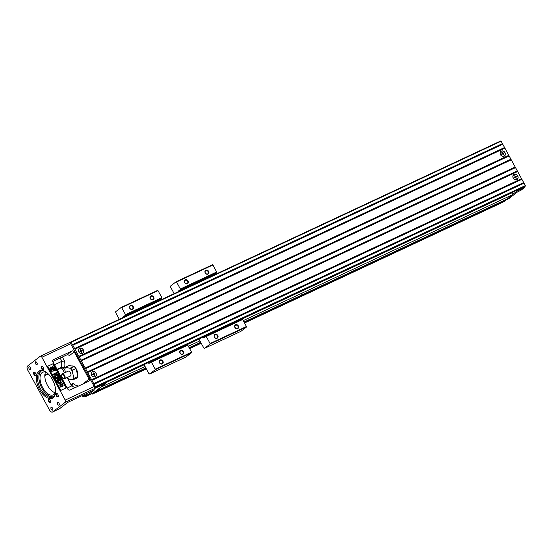 <?xml version="1.0" encoding="UTF-8"?>
<svg xmlns="http://www.w3.org/2000/svg" width="553" height="553" viewBox="0 0 553 553"><rect width="100%" height="100%" fill="white"/><g stroke="black" fill="none" stroke-linecap="round" stroke-linejoin="round"><path stroke-width="0.83" d="M235.585 325.185A1.873 1.576 52.4 0 0 237.368 328.454A1.873 1.576 52.4 0 0 235.585 325.185M235.571 324.756A2.226 1.88 -127.6 0 1 238.647 326.982A2.226 1.88 -127.6 0 1 235.675 328.371A2.226 1.88 -127.6 0 1 235.571 324.756M215.013 334.8A1.873 1.576 52.4 0 0 216.797 338.077A1.873 1.576 52.4 0 0 215.013 334.8M214.999 334.371A2.226 1.88 -127.6 0 1 218.076 336.604A2.226 1.88 -127.6 0 1 215.103 337.987A2.226 1.88 -127.6 0 1 214.999 334.371M185.29 280.281A1.873 1.576 52.4 0 0 187.073 283.558A1.873 1.576 52.4 0 0 185.29 280.281M185.276 279.853A2.226 1.88 -127.6 0 1 188.352 282.085A2.226 1.88 -127.6 0 1 185.379 283.468A2.226 1.88 -127.6 0 1 185.276 279.853M205.861 270.666A1.873 1.576 52.4 0 0 207.645 273.935A1.873 1.576 52.4 0 0 205.861 270.666M205.847 270.237A2.226 1.88 -127.6 0 1 208.923 272.463A2.226 1.88 -127.6 0 1 205.951 273.853A2.226 1.88 -127.6 0 1 205.847 270.237M198.873 338.961L203.718 347.858L204.527 348.342L240.873 331.351L246.451 327.058L210.105 344.049L210.085 343.517L246.431 326.519L246.451 327.058M176.137 281.74L212.476 264.749L212.884 264.991L176.538 281.982L176.137 281.74L170.552 286.032L170.601 287.104L174.167 293.65M216.7 272L216.728 272.539L180.382 289.53L180.361 288.998L216.7 272L212.884 264.991M242.207 319.268L242.608 319.51L206.262 336.507L205.861 336.259L242.207 319.268M210.105 344.049L204.527 348.342M206.262 336.507L210.085 343.517M203.255 336.915L203.774 337.869L205.861 336.259M180.382 289.53L178.294 291.134L178.55 291.604M176.538 281.982L180.361 288.998M216.728 272.539L214.64 274.143L214.889 274.606M239.601 319.924L239.843 320.374M242.608 319.51L246.431 326.519M214.64 274.143L178.294 291.134M79.618 348.272A2.924 2.468 -127.6 0 1 83.662 351.196A2.924 2.468 -127.6 0 1 79.763 353.021A2.924 2.468 -127.6 0 1 79.618 348.272M92.358 371.637A2.924 2.468 -127.6 0 1 96.402 374.561A2.924 2.468 -127.6 0 1 92.503 376.386A2.924 2.468 -127.6 0 1 92.358 371.637M72.132 346.475L70.217 342.971L70.763 341.996L71.164 342.238L95.372 386.637L94.826 387.612L72.132 346.475M94.038 384.231L524.009 183.195L525.329 185.608L524.728 186.61M79.176 356.975L509.147 155.939L510.931 159.209L80.98 360.231M74.925 349.185L504.903 148.149L508.808 155.31L78.851 356.339M91.929 380.326L521.887 179.303L523.67 182.573L93.713 383.595M523.67 182.573L523.974 183.216M87.685 372.535L517.643 171.513L521.548 178.681L91.591 379.704M521.548 178.681L521.845 179.317M514.09 174.465A2.924 2.468 -127.6 0 1 518.126 177.389A2.924 2.468 -127.6 0 1 514.228 179.207A2.924 2.468 -127.6 0 1 514.09 174.465M85.563 368.644L515.52 167.621L517.304 170.891L87.346 371.913M517.304 170.891L517.601 171.534M81.319 360.853L511.269 159.831L515.182 166.992L85.224 368.022M515.182 166.992L515.479 167.635M510.931 159.209L511.235 159.852M508.808 155.31L509.106 155.953M501.35 151.1A2.924 2.468 -127.6 0 1 505.387 154.017A2.924 2.468 -127.6 0 1 501.488 155.842A2.924 2.468 -127.6 0 1 501.35 151.1M72.823 345.279L502.781 144.25L504.564 147.527L74.607 348.549M504.564 147.527L504.861 148.163M70.812 341.975L500.742 140.96L501.122 141.215L502.442 143.628L72.484 344.657M502.442 143.628L502.739 144.271M180.727 350.837A1.873 1.576 52.4 0 0 182.511 354.107A1.873 1.576 52.4 0 0 180.727 350.837M180.713 350.408A2.226 1.88 -127.6 0 1 183.79 352.634A2.226 1.88 -127.6 0 1 180.817 354.017A2.226 1.88 -127.6 0 1 180.713 350.408M160.156 360.452A1.873 1.576 52.4 0 0 161.939 363.722A1.873 1.576 52.4 0 0 160.156 360.452M160.142 360.024A2.226 1.88 -127.6 0 1 163.218 362.25A2.226 1.88 -127.6 0 1 160.246 363.639A2.226 1.88 -127.6 0 1 160.142 360.024M130.432 305.933A1.873 1.576 52.4 0 0 132.215 309.203A1.873 1.576 52.4 0 0 130.432 305.933M130.411 305.505A2.226 1.88 -127.6 0 1 133.494 307.731A2.226 1.88 -127.6 0 1 130.522 309.12A2.226 1.88 -127.6 0 1 130.411 305.505M151.004 296.311A1.873 1.576 52.4 0 0 152.787 299.588A1.873 1.576 52.4 0 0 151.004 296.311M150.983 295.89A2.226 1.88 -127.6 0 1 154.066 298.115A2.226 1.88 -127.6 0 1 151.093 299.498A2.226 1.88 -127.6 0 1 150.983 295.89M144.015 364.614L148.861 373.503L149.669 373.994L186.008 356.996L191.594 352.703L155.248 369.701L155.227 369.162L191.566 352.171L191.594 352.703M121.28 307.392L157.619 290.401L158.02 290.643L121.681 307.634L121.28 307.392L115.695 311.685L115.743 312.756L119.31 319.295M161.842 297.652L161.87 298.185L125.524 315.182L125.503 314.643L161.842 297.652L158.02 290.643M187.343 344.92L187.75 345.162L151.404 362.153L151.004 361.911L187.343 344.92M155.248 369.701L149.669 373.994M151.404 362.153L155.227 369.162M148.398 362.568L148.916 363.515L151.004 361.911M125.524 315.182L123.437 316.786L123.685 317.249M121.681 307.634L125.503 314.643M161.87 298.185L159.776 299.795L160.031 300.258M184.737 345.57L184.985 346.019M187.75 345.162L191.566 352.171M159.776 299.795L123.437 316.786M244.509 323L503.942 201.707L512.313 194.822L512.223 192.679L239.691 320.097M91.826 393.66L92.503 394.075L100.867 387.079L93.16 393.01A3.567 1.88 64.9 0 1 92.973 393.128A3.567 1.88 64.9 0 1 92.766 393.197M198.969 339.141L184.833 345.749M144.112 364.786L106.058 382.586M512.313 194.822L243.216 320.636M199.916 340.883L188.359 346.282M145.059 366.528L100.874 387.19M302.719 293.982L301.793 294.562L302.719 293.982M506.465 199.315L243.984 322.04M200.684 342.286L189.126 347.692M145.826 367.939L95.026 391.69M439.87 229.861L438.937 230.435L439.87 229.861M506.486 199.744L244.177 322.392M200.877 342.632L189.32 348.037M146.02 368.284L95.047 392.118M201.209 343.247L189.651 348.653M146.351 368.892L92.503 394.075M106.052 382.365A1.783 0.94 64.9 0 1 105.768 383.312L100.867 387.079M72.001 350.982L53.489 359.637A1.783 1.507 -127.6 0 0 52.964 361.835L67.825 389.098A1.783 1.507 -127.6 0 0 70.051 390.01L88.563 381.356A1.783 1.507 -127.6 0 0 89.088 379.158L74.226 351.895L69.215 355.752A1.783 1.507 52.4 0 0 66.989 354.832L72.001 350.982A1.783 1.507 -127.6 0 1 74.226 351.895M41.862 357.252L65.219 400.089A1.783 0.94 64.9 0 1 65.309 402.231L52.701 411.93A3.567 1.88 64.9 0 1 52.514 412.04A3.567 1.88 64.9 0 1 49.487 409.98L27.83 370.261A3.567 1.88 64.9 0 1 27.65 365.975L40.251 356.277A1.783 0.94 64.9 0 1 40.348 356.222A1.783 0.94 64.9 0 1 41.862 357.252L70.666 343.786M60.809 390.425L47.641 366.28L53.129 363.715L66.291 387.86L60.809 390.425M72.249 365.962A5.793 3.062 64.9 0 1 73.307 366.169M76.293 369.051A5.793 3.062 64.9 0 1 77.69 374.796M71.171 386.208A1.783 1.507 52.4 0 0 71.019 384.764L67.1 377.575M64.535 372.867L62.524 369.183A1.783 1.507 52.4 0 0 60.305 368.27L57.249 369.694M52.701 411.93L59.558 408.722L67.915 402.294L94.66 389.789L86.303 396.218L93.16 393.01M59.558 408.722A3.567 1.88 64.9 0 1 59.371 408.833A3.567 1.88 64.9 0 1 59.164 408.909M52.812 361.468L66.989 354.832M48.249 373.904L44.834 375.501M60.305 368.27L61.763 367.151L57.063 369.349M47.945 373.607L44.855 375.052M60.125 358.047L61.895 361.303L64.556 361.047A15.602 8.24 -115.1 0 0 64.362 367.773L61.763 367.151A17.385 9.18 64.9 0 1 61.895 361.303L54.547 364.738M67.252 388.04L72.194 385.697M84.65 396.079A3.567 1.88 -115.1 0 0 86.116 396.335A3.567 1.88 -115.1 0 0 86.303 396.218M43.203 367.475A1.915 1.009 64.9 0 1 43.597 369.197A1.915 1.009 64.9 0 1 42.27 369.598A1.915 1.009 64.9 0 1 41.164 367.233A1.915 1.009 64.9 0 1 42.325 366.473A1.915 1.009 64.9 0 1 43.203 367.475M50.323 400.296A1.915 1.009 64.9 0 1 50.71 402.017A1.915 1.009 64.9 0 1 49.383 402.418A1.915 1.009 64.9 0 1 48.284 400.054A1.915 1.009 64.9 0 1 49.438 399.294A1.915 1.009 64.9 0 1 50.323 400.296M57.913 394.455A1.915 1.009 64.9 0 1 58.307 396.176A1.915 1.009 64.9 0 1 56.98 396.577A1.915 1.009 64.9 0 1 55.874 394.213A1.915 1.009 64.9 0 1 57.035 393.453A1.915 1.009 64.9 0 1 57.913 394.455M35.613 373.316A1.915 1.009 64.9 0 1 36 375.038A1.915 1.009 64.9 0 1 34.673 375.439A1.915 1.009 64.9 0 1 33.574 373.075A1.915 1.009 64.9 0 1 34.728 372.314A1.915 1.009 64.9 0 1 35.613 373.316M52.404 379.545A15.152 8.005 64.9 0 1 55.48 393.155A15.152 8.005 64.9 0 1 44.993 396.328A15.152 8.005 64.9 0 1 36.27 377.671A15.152 8.005 64.9 0 1 45.429 371.657A15.152 8.005 64.9 0 1 52.404 379.545M36.899 362.727A1.562 0.823 64.9 0 1 36.899 364.655A1.562 0.823 64.9 0 1 35.489 363.591A1.562 0.823 64.9 0 1 35.572 361.828A1.562 0.823 64.9 0 1 36.899 362.727M30.443 367.697A1.562 0.823 64.9 0 1 30.443 369.618A1.562 0.823 64.9 0 1 29.033 368.554A1.562 0.823 64.9 0 1 29.122 366.791A1.562 0.823 64.9 0 1 30.443 367.697M52.528 408.197A1.562 0.823 64.9 0 1 52.521 410.119A1.562 0.823 64.9 0 1 51.118 409.054A1.562 0.823 64.9 0 1 51.201 407.291A1.562 0.823 64.9 0 1 52.528 408.197M58.984 403.227A1.562 0.823 64.9 0 1 58.977 405.155A1.562 0.823 64.9 0 1 57.567 404.091A1.562 0.823 64.9 0 1 57.657 402.328A1.562 0.823 64.9 0 1 58.984 403.227M45.567 372.079A12.477 6.595 -115.1 0 0 46.832 384.1A12.477 6.595 -115.1 0 0 55.245 392.782M46.563 372.425A12.477 6.595 -115.1 0 0 42.719 372.245A12.477 6.595 -115.1 0 0 42.063 372.646A12.477 6.595 -115.1 0 0 42.692 387.639A12.477 6.595 -115.1 0 0 53.288 394.856A12.477 6.595 -115.1 0 0 55.611 391.794M41.309 371.015A14.26 7.535 -115.1 0 0 41.931 388.22A14.26 7.535 -115.1 0 0 53.33 396.729M45.795 371.886A14.26 7.535 -115.1 0 0 40.59 371.27A14.26 7.535 -115.1 0 0 39.809 387.383A14.26 7.535 -115.1 0 0 52.673 397.109A14.26 7.535 -115.1 0 0 55.542 392.727M84.229 383.381A1.783 1.507 52.4 0 0 84.077 383.008L89.088 379.158M87.07 393.335A2.675 1.41 64.9 0 1 86.738 395.333A2.675 1.41 64.9 0 1 86.6 395.416A2.675 1.41 64.9 0 1 86.413 395.478M75.084 387.66A17.385 9.18 64.9 0 1 71.952 385.842L72.858 383.347A15.602 8.24 -115.1 0 0 78.104 385.89M47.669 366.328L53.129 363.715M51.311 370.558L51.311 370.973L50.33 370.704L51.27 370.572M50.897 369.674L50.461 369.95L51.284 370.379L50.261 370.088L50.994 370.116L49.95 369.508L50.745 369.397L50.489 369.957M51.256 370.379L50.282 370.545M50.496 370.475L50.261 370.088M50.517 369.722L49.901 369.916L49.95 369.508M50.364 368.692L49.791 369.176L49.563 368.796L50.364 368.692L49.57 369.238M49.791 369.176L49.563 368.796M52.943 363.86L66.077 387.957M63.049 386.098L60.132 387.135L59.814 384.784M58.404 377.326L55.169 378.84L54.975 377.989L59.088 376.068L59.703 377.194L57.27 379.185L60.443 378.542L60.871 379.821L56.752 381.743L56.371 381.045L59.8 379.386L55.971 380.305L55.57 379.579L58.597 377.174L55.169 378.84M59.385 379.579L55.971 380.305M59.987 383.996L57.526 382.586L58.155 381.805M58.342 381.653L59.669 383.208L59.613 382.22L60.298 381.999C61.577 382.317 61.666 382.158 60.574 381.508L61.791 382.925L60.436 382.911L60.083 383.927L57.719 382.434L58.093 381.84M59.565 383.277L59.613 382.22M60.104 382.144C61.383 382.462 61.48 382.303 60.388 381.653L60.339 380.789M61.694 382.994L60.471 383.181M57.457 373.068L55.632 373.925L58.286 374.595L58.839 375.611L56.468 374.948L54.581 377.754L54.049 376.78L55.418 374.851L54.394 374.561L53.15 375.141L52.742 374.381L57.042 372.314L57.457 373.068L55.708 373.946M58.839 375.611L56.365 375.121M55.487 370.282L53.841 370.282L52.867 371.512L53.233 369.169L55.487 370.282L53.724 370.427M52.867 371.512L53.233 369.169M55.542 369.397L53.212 368.623L54.111 366.273L54.381 368.015L55.542 369.397M52.017 367.068L53.067 365.844L52.507 368.326L50.254 367.213L52.093 367.068L53.067 365.844M51.636 371.229L51.36 369.487L50.199 368.104L52.528 368.879L51.636 371.229M62.759 383.727L63.146 386.022L60.325 386.989L59.904 384.708L62.759 383.727M63.021 384.957C63.097 384.217 62.206 384.363 60.36 385.406C59.648 386.499 60.436 386.471 62.724 385.31L62.835 385.102C62.973 384.363 62.116 384.487 60.27 385.476M55.355 378.687L54.975 377.989M61.058 379.676L56.752 381.743M56.945 381.598L56.565 380.899M56.157 380.16L55.57 379.579M55.763 379.427L58.597 377.174M60.298 381.999C61.577 382.317 61.666 382.158 60.574 381.508L60.388 381.653M54.768 377.609L54.235 376.634L55.604 374.699L54.588 374.409L53.15 375.141M53.344 374.989L52.929 374.236M55.735 369.252L53.212 368.623M53.399 368.471L54.111 366.273M52.694 368.18L50.441 367.068M51.823 371.084L51.36 369.487M51.553 369.342L50.199 368.104M49.673 368.879L50.164 368.83M49.929 369.155L50.275 369.114M50.088 369.77L50.71 369.577M50.517 370.551L50.537 371.091M51.505 370.828L50.558 371.084M86.731 393.501A2.675 1.41 64.9 0 1 86.392 395.492A2.675 1.41 64.9 0 1 86.254 395.575A2.675 1.41 64.9 0 1 85.646 395.616M86.565 393.577A2.364 1.244 64.9 0 1 86.247 395.222A2.364 1.244 64.9 0 1 86.123 395.298L85.888 395.402M86.068 393.812A2.454 1.293 64.9 0 1 85.743 395.554A2.454 1.293 64.9 0 1 85.611 395.63A2.454 1.293 64.9 0 1 85.466 395.678M82.121 395.741A2.454 1.293 -115.1 0 0 82.183 395.817A2.454 1.293 -115.1 0 0 83.759 396.501A2.454 1.293 -115.1 0 0 83.89 396.418A2.454 1.293 -115.1 0 0 84.215 394.676M82.183 395.817L82.065 395.678A2.074 1.092 -115.1 0 0 83.503 396.183A2.074 1.092 -115.1 0 0 83.807 394.863M83.192 395.153L82.687 395.388M42.512 366.611A1.472 0.774 -115.1 0 0 42.111 366.611A1.472 0.774 -115.1 0 0 42.028 368.27A1.472 0.774 -115.1 0 0 43.355 369.273A1.472 0.774 -115.1 0 0 43.611 368.962M49.632 399.432A1.472 0.774 -115.1 0 0 49.224 399.432A1.472 0.774 -115.1 0 0 49.148 401.091A1.472 0.774 -115.1 0 0 50.475 402.093A1.472 0.774 -115.1 0 0 50.731 401.782M57.229 393.591A1.472 0.774 -115.1 0 0 56.821 393.591A1.472 0.774 -115.1 0 0 56.738 395.25A1.472 0.774 -115.1 0 0 58.065 396.252A1.472 0.774 -115.1 0 0 58.321 395.941M34.922 372.452A1.472 0.774 -115.1 0 0 34.514 372.452A1.472 0.774 -115.1 0 0 34.438 374.111A1.472 0.774 -115.1 0 0 35.765 375.114A1.472 0.774 -115.1 0 0 36.021 374.803M65.634 367.178L69.063 365.574L74.04 366.307M76.335 369.21L75.802 368.588L76.335 369.21L77.731 376.545L77.883 375.605M73.77 377.526L74.302 378.148L77.731 376.545A7.576 4.002 -115.1 0 1 77.005 378.121L72.726 379.787A7.134 3.767 -115.1 0 0 73.77 377.526L72.222 371.132A7.134 3.767 -115.1 0 0 69.927 368.229L65.8 367.434A7.134 3.767 -115.1 0 0 64.756 369.694L65.42 372.452M69.927 368.229L74.206 366.563A7.576 4.002 -115.1 0 1 75.802 368.588L72.374 370.192L72.222 371.132M67.231 377.512A7.134 3.767 -115.1 0 0 68.6 378.992L72.726 379.787M64.756 369.694L64.908 368.754L64.756 369.694M64.57 378.757L70.397 376.033A2.675 1.41 -115.1 0 0 70.542 373.012A2.675 1.41 -115.1 0 0 68.13 371.187L62.302 373.911A2.675 1.41 64.9 0 1 64.715 375.736A2.675 1.41 64.9 0 1 64.57 378.757A2.675 1.41 64.9 0 1 63.526 378.605A2.675 1.41 64.9 0 1 63.339 378.48M61.729 375.038A2.675 1.41 64.9 0 1 61.749 374.81A2.675 1.41 64.9 0 1 62.302 373.911M62.503 377.775A2.226 1.175 -115.1 0 0 63.166 378.39A2.226 1.175 -115.1 0 0 64.514 377.505A2.226 1.175 -115.1 0 0 63.229 374.761A2.226 1.175 -115.1 0 0 61.687 375.224A2.226 1.175 -115.1 0 0 62.503 377.775M95.088 376.648A2.806 2.371 52.4 0 0 95.911 373.185A2.806 2.371 52.4 0 0 92.413 371.74A2.806 2.371 52.4 0 0 91.591 375.204A2.806 2.371 52.4 0 0 95.088 376.648M94.978 373.863L94.024 374.312L94.618 375.39L94.28 375.549L93.692 374.464L92.738 374.913L92.531 374.533L93.485 374.084L92.89 373.005L93.229 372.846L93.816 373.925L94.77 373.482L94.978 373.863M93.485 374.084L92.614 374.685M93.229 372.846L93.132 373.448M94.114 375.252L94.618 375.39M94.77 373.482L93.816 373.925M82.356 353.284A2.806 2.371 52.4 0 0 83.171 349.821A2.806 2.371 52.4 0 0 79.673 348.376A2.806 2.371 52.4 0 0 78.858 351.839A2.806 2.371 52.4 0 0 82.356 353.284M82.238 350.498L81.284 350.941L81.879 352.026L81.54 352.185L80.952 351.1L79.998 351.549L79.791 351.162L80.745 350.72L80.15 349.634L80.489 349.482L81.077 350.561L82.031 350.118L82.238 350.498M80.745 350.72L79.874 351.321M80.489 349.482L80.392 350.084M81.374 351.881L81.879 352.026M82.031 350.118L81.077 350.561M517.49 189.997A1.783 0.94 64.9 0 1 517.207 190.944L512.306 194.711M524.866 186.513A1.514 0.802 64.9 0 1 524.852 186.727L524.818 186.976A1.783 0.94 -115.1 0 1 524.541 187.515L520.94 190.287L517.712 191.794L508.719 198.721A3.567 1.88 64.9 0 1 508.532 198.831A3.567 1.88 64.9 0 1 508.318 198.907M524.818 186.976A1.783 0.94 -115.1 0 0 524.825 186.548M504.08 156.105A2.806 2.371 52.4 0 0 504.903 152.642A2.806 2.371 52.4 0 0 501.405 151.197A2.806 2.371 52.4 0 0 500.583 154.66A2.806 2.371 52.4 0 0 504.08 156.105M503.97 153.319L503.016 153.769L503.603 154.847L503.265 155.006L502.677 153.921L501.723 154.37L501.516 153.99L502.47 153.54L501.882 152.462L502.214 152.303L502.808 153.381L503.755 152.939L503.97 153.319M502.47 153.54L501.599 154.142M502.214 152.303L502.124 152.905M503.106 154.709L503.603 154.847M503.755 152.939L502.808 153.381M516.82 179.469A2.806 2.371 52.4 0 0 517.643 176.006A2.806 2.371 52.4 0 0 514.145 174.568A2.806 2.371 52.4 0 0 513.322 178.031A2.806 2.371 52.4 0 0 516.82 179.469M516.702 176.684L515.755 177.133L516.343 178.211L516.004 178.37L515.417 177.292L514.463 177.734L514.255 177.354L515.209 176.905L514.615 175.826L514.954 175.667L515.541 176.753L516.495 176.303L516.702 176.684M515.209 176.905L514.338 177.506M514.954 175.667L514.857 176.269M515.845 178.073L516.343 178.211M516.495 176.303L515.541 176.753M524.783 186.582L94.826 387.612M525.35 186.147L95.392 387.169M525.329 185.608L95.372 386.637M501.122 141.215L71.164 342.238M65.219 400.089L94.017 386.623M62.351 357.003L64.556 361.047M64.362 367.773L62.524 369.183M71.019 384.764L72.858 383.347M40.452 356.187L70.708 342.037M65.309 402.231L105.768 383.312M53.489 359.637L53.053 359.975M76.777 371.028A5.703 3.014 64.9 0 1 77.33 373.31M77.289 373.157A5.793 3.062 -115.1 0 0 76.839 371.277M74.282 366.521A7.134 3.767 64.9 0 1 75.961 368.588M70.777 368.167A7.576 4.002 64.9 0 1 72.374 370.192M74.302 378.148A7.576 4.002 64.9 0 1 73.577 379.724M524.541 187.515L517.207 190.944M508.719 198.721L506.437 199.785M524.756 186.596L94.798 387.625M500.742 140.96L70.791 341.982M52.514 412.04L59.371 408.833M40.348 356.222L70.756 342.003M86.116 396.335L92.973 393.128M86.6 395.416L86.254 395.575M83.759 396.501L85.611 395.63M77.358 373.434L76.749 370.925M65.544 367.24L64.722 369.065M67.162 377.547L68.351 378.895M77.095 378.058L77.918 376.234M76.176 368.803L74.289 366.404M63.166 378.39L63.526 378.605M61.687 375.224L61.749 374.81M508.532 198.831L506.348 199.854"/></g></svg>
